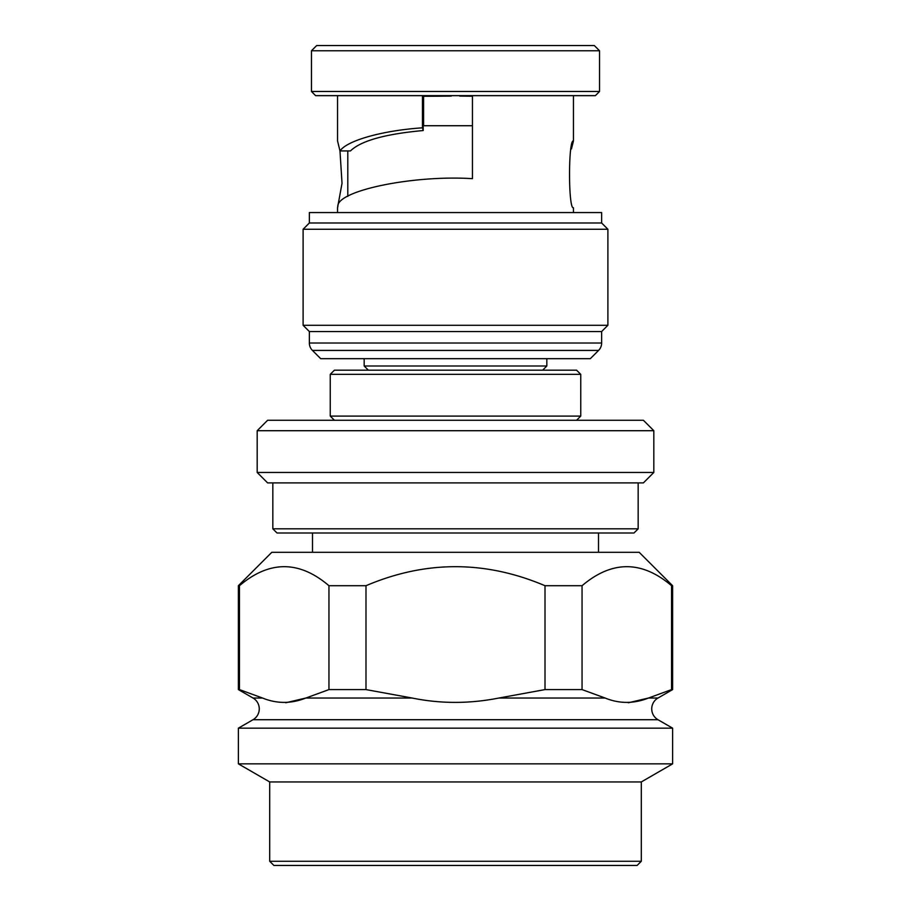 <?xml version="1.0" encoding="UTF-8"?>
<svg xmlns="http://www.w3.org/2000/svg" width="911" height="911" viewBox="0 0 911 911"><rect width="100%" height="100%" fill="white"/><g stroke="black" fill="none" stroke-linecap="round" stroke-linejoin="round"><path stroke-width="1.37" d="M641.298 781.945L269.702 781.945L269.702 861.271L273.881 865.45L637.119 865.45L641.298 861.271L641.298 781.945L672.614 763.862L672.614 728.162L657.993 719.724A12.526 12.526 0 0 1 657.993 698.031L672.614 689.593L671.555 689.593L671.555 585.716C641.777 560.345 611.941 560.345 582.049 585.716L545.006 585.716C485.221 560.345 425.551 560.345 365.994 585.716L328.951 585.716C299.172 560.345 269.337 560.345 239.445 585.716L238.386 585.716L238.386 689.593L239.445 689.593L239.445 585.716M657.993 719.724L253.007 719.724A12.526 12.526 0 0 0 253.007 698.031L238.386 689.593M368.34 370.173L364.172 365.994L364.172 358.683M542.66 370.173L546.828 365.994L546.828 358.683M303.101 229.253L303.101 325.284L309.364 331.547L309.364 343.026A10.442 10.442 0 0 0 312.427 350.416L320.706 358.683L590.294 358.683L598.573 350.416A10.442 10.442 0 0 0 601.636 343.026L601.636 331.547L607.899 325.284L607.899 229.253L601.636 222.99L601.636 212.559L309.364 212.559L309.364 222.99L303.101 229.253L607.899 229.253M337.548 212.559L337.548 207.754L342.024 183.327L339.985 150.941C346.966 140.488 382.734 130.467 422.465 127.825L422.465 95.655M472.445 125.729L423.205 125.729L423.205 130.535C385.057 134.019 360.813 140.829 350.462 150.941L339.985 150.941L337.548 140.954L337.548 95.655M573.452 212.559L573.452 207.754C568.225 209.815 568.225 138.882 573.452 140.954L573.452 95.655M472.445 95.655L472.445 178.67C412.956 174.81 335.988 190.832 337.844 206.695M311.46 91.476L599.54 91.476L595.373 95.655L315.627 95.655L311.46 91.476L311.46 50.765L316.675 45.55L594.325 45.55L599.54 50.765L311.46 50.765M599.54 91.476L599.54 50.765M330.249 374.341L334.417 370.173L576.583 370.173L580.751 374.341L330.249 374.341L330.249 416.099L580.751 416.099L576.583 420.267M334.417 420.267L330.249 416.099M580.751 374.341L580.751 416.099M269.702 781.945L238.386 763.862L238.386 728.162L253.007 719.724M582.049 585.716L582.049 689.593L605.12 698.031C619.389 703.839 633.84 703.839 648.484 698.031L671.555 689.593M253.007 698.031L262.516 698.031L239.445 689.593L262.516 698.031C276.785 703.839 291.235 703.839 305.88 698.031L285.747 702.768M412.136 698.031L305.88 698.031L328.951 689.593L365.994 689.593L412.136 698.031C440.673 703.839 469.575 703.839 498.864 698.031L545.006 689.593L545.006 585.716M238.386 585.716L271.797 552.317L639.203 552.317L672.614 585.716L671.555 585.716M633.988 533.003L277.012 533.003L272.833 528.824L638.167 528.824L633.988 533.003M643.382 482.898L267.618 482.898L257.175 472.456L653.825 472.456L643.382 482.898M257.175 430.709L267.618 420.267L643.382 420.267L653.825 430.709L257.175 430.709L257.175 472.456M653.825 430.709L653.825 472.456M272.833 482.898L272.833 528.824M638.167 482.898L638.167 528.824M312.496 533.003L312.496 552.317M598.504 533.003L598.504 552.317M648.518 698.02L628.351 702.768M582.049 689.593L545.006 689.593M328.951 689.593L328.951 585.716M365.994 689.593L365.994 585.716M672.614 728.162L238.386 728.162M672.614 763.862L238.386 763.862M269.702 861.271L641.298 861.271M451.23 95.655L451.23 96.088A77.97 1.594 179.3 0 1 423.592 96.293M472.445 96.213A77.97 1.594 -179.3 0 1 459.77 96.088L459.77 95.655M423.592 125.729L423.592 95.655M423.205 130.535L422.465 127.825M573.452 140.954L571.448 148.914M309.364 222.99L601.636 222.99M303.101 325.284L607.899 325.284M309.364 331.547L601.636 331.547M364.172 365.994L546.828 365.994M657.993 698.031L648.484 698.031M605.12 698.031L498.864 698.031M309.364 343.026L601.636 343.026M312.427 350.416L598.573 350.416M672.614 585.716L672.614 689.593M347.797 150.941L347.797 196.423"/></g></svg>
